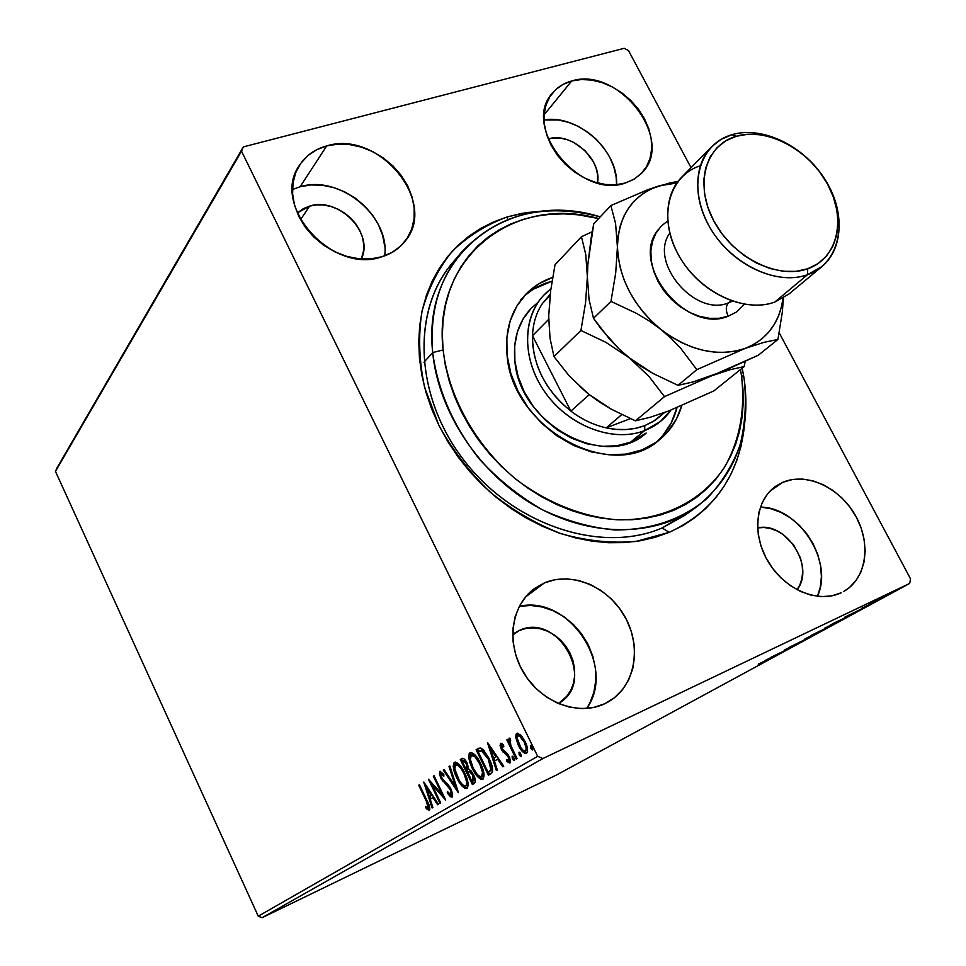 <?xml version="1.0" encoding="UTF-8"?>
<svg xmlns="http://www.w3.org/2000/svg" width="966" height="966" viewBox="0 0 966 966"><rect width="100%" height="100%" fill="white"/><g stroke="black" fill="none" stroke-linecap="round" stroke-linejoin="round"><path stroke-width="1.45" d="M695.87 507.488C654.332 537.205 590.129 537.543 534.609 505.508C479.136 473.461 438.31 411.745 432.708 352.59L443.092 349.946C432.333 256.847 514.31 194.625 598.618 218.558L578.308 214.826L564.108 213.86L550.113 214.283L536.468 216.13L523.282 219.367L510.7 224.003L498.842 230.017L487.83 237.346L477.772 245.956L468.788 255.785L460.975 266.725L454.418 278.715L449.226 291.623L445.447 305.341L443.14 319.722L442.343 334.647L443.092 349.946L445.374 365.462L449.202 381.027L454.515 396.495L461.301 411.673L469.464 426.417L478.931 440.532L489.605 453.899L501.366 466.337L514.093 477.735L527.629 487.963L541.829 496.898L556.549 504.469L571.606 510.591L586.857 515.204L602.132 518.283L617.25 519.793L632.078 519.744L646.447 518.15L660.225 515.047L673.29 510.483L685.486 504.518L696.74 497.224L706.919 488.711L715.975 479.051L723.8 468.365L730.368 456.773L735.609 444.384L739.509 431.319L742.033 417.71L743.18 403.691L742.963 389.37L741.381 374.905L744.11 378.418L742.202 368.155L744.11 378.418L741.381 374.905C745.523 408.86 740.004 439.482 724.826 466.771C702.475 500.786 663.074 520.928 617.25 519.793C582.534 516.955 547.094 502.888 515.977 479.269C475.767 445.749 448.743 397.449 443.092 349.946L432.708 352.59C437.827 390.759 453.44 426.344 479.534 459.333C498.215 479.522 519.153 496.319 542.349 509.758C566.269 520.843 590.371 527.593 614.654 529.984C651.108 530.056 681.827 519.599 706.822 498.613C721.517 483.302 732.602 465.479 740.065 445.133C745.293 423.796 746.646 401.554 744.11 378.418C751.56 433.372 735.488 476.395 695.87 507.488L684.785 515.373L662.108 527.979L669.281 532.314L635.737 541.479C611.49 543.496 586.616 540.912 561.125 533.703C535.889 523.886 512.234 510.024 490.16 492.141C469.609 472.314 452.535 450.084 438.95 425.463L424.593 387.294C419.123 361.272 418.206 336.192 421.852 312.054C428.023 289.051 438.117 268.85 452.124 251.438C468.039 236.03 486.502 224.498 507.5 216.843L526.724 212.532L546.744 210.938L521.821 213.353L507.5 216.843L507.585 219.56L507.5 216.843L493.819 221.83L480.899 228.302L468.884 236.223L457.896 245.521L448.055 256.147L439.482 268.005L432.273 280.985L426.525 294.98L422.323 309.857L419.703 325.482L418.749 341.686L419.461 358.314L421.852 375.182L425.921 392.124L431.633 408.944L438.95 425.463L447.777 441.498L458.029 456.858L469.609 471.396L482.372 484.92L496.198 497.297L510.917 508.394L526.361 518.09L542.373 526.289L558.759 532.894L575.35 537.857L591.953 541.141L608.399 542.723L624.519 542.59L640.144 540.791L655.105 537.337L669.281 532.314L682.539 525.758L694.735 517.788L705.784 508.478L715.589 497.949L724.077 486.309L731.19 473.702L736.865 460.239L741.079 446.063L744.46 425.595C738.881 475.852 713.826 511.425 669.281 532.314L662.108 527.979L690.195 511.268M586.712 708.452C616.972 666.625 568.998 594.549 519.297 606.334L530.648 605.465L542.095 606.986L553.325 610.79L563.927 616.719L573.502 624.555L581.701 634.022L588.246 644.769L592.87 656.385L595.406 668.472L595.756 680.571L593.873 692.248L589.828 703.043L586.712 708.452M544.462 582.872C572.101 571.075 608.93 587.087 625.34 617.479C642.076 647.679 634.904 686.452 608.689 701.666L604.692 703.767L614.376 697.778L622.466 689.724L628.649 679.943L632.73 668.81L634.565 656.771L634.107 644.274L631.39 631.776L626.536 619.761L619.725 608.64L611.2 598.823L601.287 590.673L590.335 584.478L578.755 580.494L566.957 578.851L555.378 579.648L544.462 582.872L534.621 588.427L526.229 596.107L519.648 605.658L515.144 616.719L512.922 628.866L513.067 641.629L515.615 654.513L520.469 666.987L527.448 678.543L536.263 688.734L546.563 697.114L557.937 703.369L569.928 707.257L582.027 708.621L593.776 707.438L604.692 703.767C578.537 716.337 541.672 702.68 523.922 673.266C505.906 644.02 510.905 605.815 534.041 588.849L544.462 582.872L525.407 597.085L544.462 582.872M616.574 184.699C618.651 150.672 577.414 113.771 544.027 120.001L558.36 119.989L568.527 122.332L578.513 126.486L587.956 132.282L596.493 139.515L603.822 147.919L609.679 157.168L613.833 166.949L616.139 176.875L616.574 184.699M571.715 80.975C618.832 65.809 675.922 140.65 641.678 173.107L634.336 179.036L625.425 182.997L633.962 179.278L641.074 173.747L646.508 166.635L650.082 158.243L651.664 148.885L651.217 138.923L648.778 128.732L644.443 118.673L638.369 109.134L630.786 100.464L621.983 92.965L612.263 86.928L601.999 82.569L591.566 80.069L581.339 79.526L571.715 80.975L563.057 84.38L555.716 89.621L549.968 96.528L546.056 104.835L544.172 114.23L544.377 124.348L546.684 134.805L551.031 145.178L557.225 155.031L565.038 164.003L574.154 171.694L584.201 177.816L594.778 182.139L605.453 184.482L615.801 184.76L625.425 182.997C580.131 199.877 520.855 126.932 552.298 93.267C557.273 87.23 563.746 83.136 571.715 80.975L544.124 114.785L571.715 80.975M384.673 255.833C390.312 216.13 339.452 174.327 300.112 186.752L326.725 145.902C378.708 129.432 438.818 202.486 404.995 241.295C399.2 248.624 391.52 253.768 381.956 256.739L391.955 252.476L400.443 246.258L407.109 238.361L411.709 229.087L414.088 218.799L414.185 207.883L412.023 196.762L407.664 185.846L401.301 175.51L393.162 166.152L383.55 158.122L372.804 151.686L361.32 147.11L349.523 144.55L337.846 144.139L326.725 145.902L316.582 149.778L307.828 155.659L300.8 163.326L295.789 172.516L293.012 182.852L292.613 193.961L294.606 205.384L298.941 216.686L305.437 227.396L313.853 237.081L323.827 245.352L334.985 251.885L346.854 256.413L358.954 258.767L370.811 258.876L381.956 256.739C332.546 274.899 269.985 205.372 299.532 165.198C305.872 155.562 314.928 149.126 326.725 145.902L300.112 186.752L292.481 189.517M817.429 596.336C833.948 561.391 799.075 507.222 760.399 507.09L770.977 508.732L781.023 512.415L790.599 518.03L799.365 525.347L807.008 534.113L813.239 544.003L817.816 554.665L820.581 565.69L821.414 576.678L820.267 587.219L817.429 596.336M782.955 482.239C806.719 472.072 839.961 487.637 855.598 515.784C871.525 543.786 866.466 578.791 843.753 591.458L849.356 587.618L856.057 580.53L861.032 571.836L864.099 561.874L865.162 551.031L864.196 539.728L861.261 528.366L856.456 517.378L849.983 507.162L842.074 498.094L833.03 490.499L823.165 484.666L812.841 480.802L802.444 479.076L792.349 479.559L782.955 482.239L774.611 487.045L767.656 493.819L762.355 502.308L758.938 512.197L757.561 523.125L758.286 534.657L761.111 546.333L765.929 557.696L772.546 568.274L780.709 577.656L790.091 585.456L800.307 591.361L810.945 595.141L821.571 596.65L831.774 595.853L841.157 592.798C818.468 603.738 784.972 589.828 768.393 562.079C751.548 534.488 755.448 499.76 776.133 485.958L782.955 482.239L770.204 490.945L782.955 482.239M757.61 527.895C786.203 521.169 815.558 566.945 797.059 589.743L799.896 584.816L801.901 578.658L802.661 571.944L802.154 564.929L800.416 557.877L793.521 544.727L783.015 534.427L776.881 530.853L770.457 528.511L763.985 527.508L757.61 527.895M309.651 206.096C338.595 196.472 374.458 233.217 361.308 258.96L363.566 250.858L363.699 244.072L362.419 237.165L359.775 230.379L355.862 223.979L350.827 218.195L344.874 213.244L338.221 209.308L331.096 206.543L323.779 205.058L316.534 204.901L309.651 206.096L300.523 219.705L309.651 206.096L297.262 213.003L303.396 208.608L309.651 206.096M548.302 138.935C570.978 131.412 602.229 159.414 597.507 182.924L597.556 174.52L596.107 168.181L593.462 161.926L585.034 150.624L573.526 142.292L567.139 139.659L560.642 138.186L554.279 137.945L548.302 138.935M519.14 630.532C558.094 611.381 597.193 681.803 559.024 703.079L566.897 696.184L570.821 690.171L573.442 683.3L574.673 675.862L574.492 668.134L572.886 660.406L569.94 652.956L565.762 646.073L560.509 640.011L554.375 635L547.589 631.221L540.405 628.806L533.087 627.876L525.902 628.455L519.14 630.532L512.692 635.133L519.14 630.532L513.381 633.781L519.14 630.532M910.54 578.851L779.212 332.847L910.54 578.851L909.694 583.416L556.476 775.01L262.124 917.7L542.904 758.539L909.694 583.416L542.904 758.539L537.688 756.318L258.26 916.191L55.46 471.396L241.524 151.191L537.688 756.318L241.524 151.191L243.323 146.904L56.946 467.979L243.323 146.904L624.193 48.3L243.323 146.904L55.46 471.396L56.946 467.979L55.46 471.396L258.26 916.191L537.688 756.318L542.904 758.539L262.124 917.7L258.26 916.191L262.124 917.7L556.476 775.01L909.694 583.416L910.54 578.851M691.04 167.686L628.516 50.582L691.04 167.686M515.916 738.072L519.261 747.116L524.647 753.347L526.579 753.408L527.605 751.633L526.542 744.991L521.978 736.43L517.631 733.17L516.17 734.051L515.747 736.503L515.916 738.072L517.245 737.444L517.679 733.17L517.245 737.408L515.916 738.072L518.38 745.426C521 750.872 523.729 753.54 526.555 753.42L526.579 753.408C528.269 750.932 527.762 746.947 525.057 741.453L520.795 735.09L516.955 733.315L515.916 738.072M516.134 759.059L517.027 758.539L510.821 745.426L509.831 741.912L510.64 740.632L510.072 738.338L509.082 738.096L509.07 742.19L507.693 739.376L506.812 739.908L516.134 759.059L517.027 758.539L510.821 745.426L510.072 738.338L509.082 738.096L509.07 742.19L507.693 739.376L506.812 739.908L516.134 759.059M500.545 743.289L500.086 745.716L501.68 750.027L507.222 755.4L508.768 758.201L508.937 760.592L506.546 759.505L506.896 761.558L509.963 763.08L510.567 761.305L509.601 757.453L507.428 753.697L502.127 748.662L501.644 745.667L503.829 746.911L503.552 744.967L501.958 743.603L500.545 743.289L501.306 749.278L508.321 757.09L508.732 760.797L506.546 759.505L506.896 761.558L509.963 763.08L509.154 756.475L502.127 748.662L501.728 745.595L503.829 746.911L503.552 744.967L500.545 743.289M490.982 773.706L492.503 771.786L492.6 769.021L488.736 757.827L483.024 749.483L480.778 748.034L478.424 748.348L476.105 749.737L488.422 775.191L490.982 773.706C493.469 771.037 492.865 766.038 489.17 758.721L480.778 748.034L476.105 749.737L488.422 775.191L490.982 773.706M472.374 784.537L475.296 782.122L474.161 776L471.287 771.049L468.788 769.25L465.914 761.003L463.644 758.527L461.784 758.588L460.299 759.505L472.374 784.537L474.499 783.305C475.864 781.711 475.55 778.837 473.569 774.684L468.788 769.25L467.206 763.309C465.431 759.614 463.692 757.996 462.014 758.455L460.299 759.505L472.374 784.537M458.319 792.724L449.854 765.966L448.997 766.485L455.517 786.722L444.082 769.528L443.237 770.047L458.452 792.651L449.854 765.966L448.997 766.485L455.517 786.722L444.082 769.528L443.237 770.047L458.319 792.724M440.75 802.951L432.128 784.935L445.712 800.065L434.06 775.722L433.311 776.193L441.981 794.318L428.421 779.212L439.989 803.398L440.75 802.951L432.128 784.935L445.712 800.065L434.06 775.722L433.311 776.193L441.981 794.318L428.421 779.212L439.989 803.398L440.75 802.951M426.284 801.128L428.457 807.467L427.733 807.914L425.752 806.598L426.26 808.651L429.387 810.353L429.484 806.356L419.437 784.766L418.701 785.225L426.284 801.128L427.057 800.754L426.284 801.128L428.204 807.902L425.752 806.598L426.26 808.651L429.387 810.353C430.256 808.24 429.508 805.101 427.141 800.923L419.437 784.766L418.701 785.225L426.284 801.128M423.724 782.122L432.092 807.987L432.901 807.516L430.22 799.22L432.949 797.602L437.646 804.763L438.467 804.28L423.845 782.037L432.092 807.987L432.901 807.516L430.22 799.22L432.949 797.602L437.646 804.763L438.467 804.28L423.724 782.122M452.148 797.119L452.668 793.943L451.098 789.222L448.502 785.153L442.44 779.164L440.738 774.382L441.655 773.875L443.889 776.169L443.768 774.285L439.844 771.339L439.409 774.08L441.293 779.091L448.888 787.387L450.989 791.395L450.88 794.632L447.343 791.48L447.306 793.086L450.47 796.733L452.148 797.119L451.098 789.222L441.522 777.558L441.039 773.851L443.889 776.169L443.768 774.285L439.844 771.339L440.798 778.137L450.301 789.645L450.88 794.632L447.343 791.48L447.306 793.086L452.148 797.119M456.773 777.884L460.432 784.078L464.634 788.256L467.447 788.123L468.172 784.247L466.638 777.558L463.571 770.735L459.587 764.915L455.433 762.077L453.622 763.261L453.283 766.666L455.288 774.478L456.773 777.884L457.606 777.485L456.773 777.884C460.118 784.947 463.535 788.473 467.013 788.473C468.957 785.249 468.184 780.081 464.706 772.969C461.398 765.953 458.005 762.391 454.539 762.259L454.358 762.355C452.523 765.688 453.332 770.868 456.773 777.884M472.362 768.525L476.105 774.829L480.416 779.055L483.326 778.898L484.099 774.937L482.541 768.115L479.414 761.172L475.332 755.279L471.058 752.405L469.186 753.637L468.812 757.102L470.853 765.072L472.362 768.525L473.219 768.127L472.362 768.525C475.779 775.71 479.281 779.284 482.879 779.26C484.896 775.94 484.135 770.675 480.573 763.442C477.204 756.318 473.726 752.707 470.14 752.599L469.959 752.695C468.039 756.124 468.848 761.401 472.362 768.525M487.48 742.709L496.379 770.554L497.321 770.011L494.459 761.087L497.611 759.216L502.791 766.823L503.745 766.267L487.613 742.612L496.379 770.554L497.321 770.011L494.459 761.087L497.611 759.216L502.791 766.823L503.745 766.267L487.48 742.709M512.403 758.865L513.791 760.58L514.443 759.904L512.282 756.197L512.403 758.865L513.731 758.238L513.26 756.946L513.731 758.238L512.403 758.865L514.214 760.604L513.888 757.996L512.089 756.245L512.403 758.865M519.285 754.844L520.674 756.571L521.35 755.883L519.153 752.152L519.104 754.446L520.614 754.217L520.131 752.888L520.614 754.217L519.285 754.844L521.109 756.595L520.795 753.963L518.959 752.2L519.285 754.844M530.708 748.155L532.133 749.906L532.821 749.205L530.588 745.438L530.527 747.769L532.049 747.527L531.554 746.126L532.049 747.527L530.708 748.155L532.568 749.93L532.254 747.249L530.394 745.486L530.708 748.155M880.763 598.026L896.653 590.117L880.763 598.026M882.598 597.785L869.231 604.173L882.598 597.785M861.443 608.387L875.703 601.492L861.443 608.387M851.577 614.618L830.337 624.978L851.577 614.618M828.49 627.139L810.583 635.725L828.49 627.139M810.993 636.642L789.174 647.365L810.993 636.642M789.041 648.548L770.518 657.508L789.041 648.548M769.878 658.583L758.238 664.173L769.878 658.583M764.577 660.732L786.191 650.094L764.577 660.732M803.374 640.808L784.247 650.046L803.374 640.808M807.648 637.898L823.213 629.977L807.648 637.898M827.101 627.332L842.968 619.254L827.101 627.332M844.513 617.286L867.335 606.056L844.513 617.286M877.828 600.284L880.521 598.908L877.828 600.284M886.293 595.696L888.998 594.307L886.293 595.696M900.324 588.077L903.065 586.676L900.324 588.077M624.193 48.3L628.516 50.582L624.193 48.3M456.894 257.994C411.963 304.205 412.53 392.51 462.678 458.621C512.391 525.021 601.154 554.375 662.108 527.979C602.265 553.832 515.518 526.241 465.322 462.05C414.764 398.137 410.9 311.173 452.366 263.054L461.144 252.657C497.2 214.126 543.556 202.196 600.224 216.855C510.978 188.551 421.43 253.237 432.708 352.59L423.965 362.274L432.708 352.59C429.544 312.706 439.023 279.391 461.144 252.657M384.722 246.294L382.669 235.487L378.515 224.897L372.393 214.899L364.532 205.855L355.234 198.115L344.838 191.956L333.705 187.597L322.258 185.231L310.919 184.929L300.112 186.752M768.9 658.655L776.109 655.105L768.9 658.655M804.944 638.876L821.1 631.003L804.944 638.876M813.444 634.288L820.774 630.653L813.444 634.288M821.04 630.653L829.999 626.173L821.04 630.653M824.493 628.25L840.831 620.293L824.493 628.25M847.605 616.646L833.199 623.432L847.605 616.646M849.005 615.125L856.613 611.393L849.005 615.125M883.202 596.674L894.637 591.12L883.202 596.674M419.473 784.863L418.701 785.225L419.473 784.863M429.834 809.81L427.491 808.059L426.26 808.651L427.419 807.769L429.834 809.81M429.387 807.335L428.192 807.914M433.819 797.192L432.949 797.602L433.819 797.192M430.607 798.991L429.761 796.382L430.607 798.991M426.948 787.688L426.368 785.889L426.948 787.688M430.607 795.984L432.333 794.946L430.607 795.984M426.549 787.87L431.452 795.32L432.309 794.921L429.363 796.576L426.549 787.87L427.407 787.471L426.549 787.87L431.452 795.32L429.363 796.576L426.549 787.87M432.587 784.718L431.476 782.4L432.587 784.718M442.778 793.943L441.981 794.318L442.778 793.943M434.108 775.819L433.311 776.193L434.108 775.819M443.913 796.298L442.114 794.257L443.913 796.298M433.251 784.404L432.128 784.935L433.251 784.404M452.595 796.588L450.12 794.535L452.595 796.588M448.224 792.651L447.306 793.086L448.224 792.651M451.11 789.258L450.301 789.645L451.11 789.258M449.818 786.94L448.888 787.387L449.818 786.94M447.765 784.32L446.992 783.643L445.724 784.247L446.992 783.643L444.577 781.409L445.809 782.605M444.167 781.047L442.971 781.615L444.167 781.047M441.619 777.751L440.798 778.137L441.619 777.751M440.81 774.128L440.689 771.315L440.81 774.128M446.389 783.124L447.004 783.655M457.051 788.328L455.88 786.553L457.051 788.328M444.143 769.624L443.237 770.047L444.143 769.624M456.399 786.3L455.517 786.722L456.399 786.3M449.89 766.074L448.997 766.485L449.89 766.074M455.215 762.126L454.72 767.439L455.264 762.077M467.472 788.099L463.125 785.225L467.472 788.099M466.844 785.418L465.684 785.974C462.895 785.817 460.19 782.967 457.558 777.401C454.793 771.749 454.141 767.584 455.626 764.879L455.759 764.794C458.56 765.024 461.277 767.898 463.897 773.44C466.723 779.176 467.339 783.341 465.757 785.938L467.025 785.334M457.763 764.106L459.792 765.157L457.039 764.203L455.904 764.746M463.897 773.44L464.743 773.042L463.897 773.44L466.626 781.711L466.578 784.694L465.358 786.095L462.726 784.887L459.43 780.818L454.829 769.081L455.288 765.181L457.546 765.084L460.939 768.405L463.897 773.44M473.606 783.824L472.374 781.289L473.606 783.824M470.587 770.832L469.295 771.436L472.748 775.167L472.881 780.939L471.951 781.494L466.638 769.395L467.858 771.919L471.336 771.097L468.365 771.641M462.75 761.317L461.591 758.902L460.299 759.505L462.593 758.286L461.591 758.902L462.75 761.317M474.33 780.226L475.018 779.453M474.161 780.335L472.881 780.939L474.161 780.335M467.906 768.743L466.216 769.588L462.34 761.57L463.318 760.979L466.409 763.852L466.626 769.347L468.269 768.477M463.463 760.93L464.465 760.459M466.409 763.852L467.266 763.454L466.409 763.852L467.532 767.463L466.216 769.588L467.496 768.984L466.216 769.588L462.34 761.57L464.356 761.051L466.409 763.852M472.748 775.167L473.606 774.756L472.748 775.167L473.835 779.755L471.951 781.494L473.231 780.878L471.951 781.494L467.447 772.16L470.164 771.774L472.748 775.167M470.297 758.068L470.877 752.405L470.297 758.068M483.326 778.886L478.713 775.843L483.326 778.886M483.302 775.686L483.906 773.331L483.531 775.336M473.425 754.47L475.683 755.666L472.736 754.555M471.239 755.267L471.384 755.183C474.282 755.388 477.071 758.298 479.74 763.937L480.621 763.526L479.74 763.937C482.614 769.769 483.229 774.008 481.587 776.676L481.515 776.712C478.629 776.567 475.852 773.681 473.171 768.03C470.345 762.295 469.705 758.032 471.239 755.267L475.067 756.885L479.74 763.937L482.517 772.353L481.587 776.676L479.619 776.483L477.301 774.466L473.171 768.03L470.406 759.554L471.239 755.267M472.531 754.663L471.529 755.122M489.665 774.466L488.422 771.882L489.665 774.466M478.593 751.584L477.409 749.133L476.105 749.737L479.124 748.07L477.409 749.133L478.593 751.584M480.67 750.534L481.322 750.256M482.022 750.087L479.607 751.029M483.241 750.256L483.906 750.618M490.221 770.928L487.999 772.076L478.206 751.826L481.503 750.727L488.313 759.216L490.873 769.564L492.165 768.948L492.346 767.523L492.274 768.489M492.165 768.948L488.917 771.544L491.694 769.769M481.503 750.727L482.807 750.111L481.503 750.727L485.137 753.83L488.313 759.216L489.207 758.805L488.313 759.216L491.03 768.586L490.499 770.252L487.999 772.076L490.209 770.928L487.999 772.076L478.206 751.826L481.503 750.727M484.497 751.065L482.807 750.111M498.613 758.745L497.611 759.216L498.613 758.745M494.797 760.894L493.892 758.068L494.797 760.894M490.897 748.698L490.124 746.307L490.897 748.698M494.858 757.61L496.983 756.342L494.858 757.61M490.559 748.867L495.956 756.789L496.959 756.318L493.554 758.225L490.559 748.867L491.561 748.396L490.559 748.867L495.956 756.789L493.554 758.225L490.559 748.867M503.552 744.979L501.728 745.595L503.552 744.979M510.41 762.536L508.213 760.942L506.896 761.558L508.188 760.822L510.41 762.536M509.239 756.656L508.321 757.09L509.239 756.656M508.285 754.905L507.222 755.4L508.285 754.905M507.693 754.035L506.643 753.371L505.327 753.999L506.643 753.371L504.324 751.415L503.008 752.031L504.023 751.041L507.693 754.035M502.223 748.843L501.306 749.278L502.223 748.843M501.547 745.812L501.414 743.301L501.547 745.812M514.359 759.264L513.731 758.238L514.359 759.264M510.145 743.434L509.456 742.009L510.145 743.434M507.742 739.473L506.812 739.908L507.742 739.473M509.819 741.84L509.07 742.19L509.819 741.84M510.157 740.499L509.988 738.29L510.157 740.499M521.266 755.267L520.614 754.217L521.266 755.267M525.468 752.429L524.623 751.765M519.334 744.979L518.38 745.426L519.334 744.979M526.748 750.401L525.407 751.041C523.282 751.053 521.242 749 519.285 744.907C517.257 740.837 516.81 737.795 517.957 735.766L518.005 735.742C520.155 735.863 522.208 737.952 524.152 742.021C526.192 746.09 526.615 749.097 525.407 751.041L527.496 748.771L527.013 750.184M519.599 735.017L521.35 735.694L518.114 735.694M524.152 742.021L525.106 741.562L524.152 742.021L525.999 747.298L526.132 749.64L525.106 751.162L523.113 750.328L520.674 747.37L517.269 738.35L517.691 735.995L519.43 735.911L524.152 742.021M532.749 748.638L532.049 747.527L532.749 748.638M646.194 433.058L630.569 442.174L616.876 445.749L602.12 446.316L586.881 443.792L571.751 438.262L557.37 429.93L544.329 419.135L533.147 406.288L524.297 391.942L518.138 376.68L514.902 361.127C512.898 339.754 518.283 322.197 531.046 308.468L538.002 302.346M507.078 355.295C504.807 330.758 510.917 310.569 525.395 294.715C532.966 286.757 542.059 280.985 552.661 277.411L538.738 283.883L526.458 293.604L516.798 306.113L510.157 320.941L506.86 337.557L507.078 355.295L510.845 373.456L518.03 391.29L528.366 408.063L541.431 423.084L556.682 435.702L573.502 445.435L591.156 451.871L608.954 454.793L626.137 454.105L642.064 449.878L656.095 442.343L667.723 431.838L676.538 418.797L681.73 405.684C677.649 419.691 670.138 431.126 659.21 440.001C612.202 482.879 511.944 428.457 507.078 355.295M533.981 288.919L552.033 281.191C539.716 284.547 529.259 290.73 520.674 299.726M741.381 374.905L740.463 369.555L741.381 374.905M656.469 442.078C666.588 432.925 673.423 421.466 676.973 407.688L671.128 423.156L662.326 436.149M645.759 433.408L645.964 433.239C605.634 470.647 519.189 424.134 514.902 361.127L514.685 345.913L517.486 331.64L523.149 318.877L531.071 308.444M532.483 335.733C532.978 323.465 536.311 312.694 542.481 303.409L550.197 294.292L542.481 303.409C536.311 312.694 532.978 323.465 532.483 335.733L532.834 345.888L534.572 356.237L537.676 366.561L542.095 376.668L547.734 386.364L554.508 395.444L562.272 403.752L570.87 411.118C545.404 390.288 532.604 365.16 532.483 335.733L548.688 319.335L532.483 335.733L570.87 411.118L532.483 335.733M606.189 427.853C593.692 425.04 581.918 419.461 570.87 411.118C581.918 419.461 593.692 425.04 606.189 427.853L616.332 429.399L626.258 429.532L635.785 428.264L644.757 425.62C632.935 430.075 620.087 430.824 606.189 427.853L621.73 414.643L606.189 427.853L630.375 418.664L606.189 427.853M644.733 430.558L644.757 425.62L652.98 421.659L664.548 412.53L655.455 420.113L644.757 425.62L644.733 430.558C613.978 442.694 570.616 427.032 546.454 394.237C522.087 361.562 521.435 318.104 543.87 295.125L550.886 288.955C523.596 308.758 519.466 353.785 543.061 389.383C566.366 425.137 612.408 443.394 644.733 430.558L630.508 442.199L644.733 430.558C655.636 426.272 664.367 419.449 670.923 410.115L660.321 421.55L644.733 430.558M550.052 295.584L542.481 303.409L550.052 295.584M589.224 394.647L570.87 411.118L589.224 394.647M711.604 146.747L720.878 139.478L731.89 134.697C761.232 125.906 801.104 144.345 822.742 176.017C844.586 207.581 844.731 247.646 821.957 266.544L807.467 274.73L774.756 302.08L807.467 274.73L807.733 268.765C777.69 279.802 732.88 257.33 713.765 220.9C694.192 184.615 705.458 145.009 736.189 136.291L731.89 134.697C699.372 143.886 687.357 185.762 708.042 224.16C728.243 262.728 775.698 286.479 807.467 274.73C779.767 284.765 739.618 268.681 716.591 237.612C693.359 206.652 691.608 166.756 711.604 146.747L681.585 177.297C661.819 197.088 663.268 236.187 685.824 266.35C708.199 296.634 747.479 312.103 774.756 302.08C743.699 313.709 697.742 291.249 677.963 254.022C657.737 216.952 668.907 175.776 700.253 165.754M744.424 304.254L736.032 312.26L728.171 316.22C725.599 310.533 725.707 306.089 728.509 302.865L731.02 300.68L728.509 302.865L732.409 301.163M728.509 302.865C694.88 317.246 648.512 262.136 669.764 233.156C648.512 262.136 694.88 317.246 728.509 302.865C725.707 306.089 725.599 310.533 728.171 316.22L719.235 318.273L709.587 318.321L699.589 316.365L689.639 312.453L680.136 306.729L671.479 299.436L663.98 290.851L657.979 281.323L653.692 271.229L651.289 260.989L650.855 251.003L652.4 241.657L655.842 233.325L661.022 226.31L667.675 220.924M549.533 305.92L550.596 291.068L555.027 264.756L581.46 236.742L585.746 254.456L587.376 276.844L585.541 302.877L580.928 330.481L553.953 356.587L550.028 338.197L548.7 316.063L550.596 291.068L555.027 264.756L581.46 236.742L585.746 254.456L587.376 276.844L585.541 302.877L580.928 330.481L605.767 342.278L629.301 357.818L649.007 376.499L664.475 396.64L635.435 420.85L611.369 409.234L588.729 394.261L569.542 376.305L553.953 356.587L580.928 330.481L605.767 342.278L629.301 357.818L649.007 376.499L664.475 396.64L711.725 375.786L730.224 369.676L744.158 366.573L713.802 390.952L668.677 410.985L650.227 417.252L635.435 420.85L664.475 396.64L711.725 375.786L730.224 369.676L744.158 366.573L745.16 361.477L744.158 366.573L713.802 390.952L668.677 410.985L650.227 417.252L635.435 420.85L611.369 409.234L599.826 402.254L588.729 394.261L569.542 376.305L553.953 356.587L550.028 338.197L548.7 316.063L549.268 326.58M592.23 231.731L581.46 236.742L592.23 231.731M579.914 386.509L588.729 394.261L598.232 400.95M591.228 237.407L593.764 223.701L610.874 205.565L615.571 223.496L618.24 257.391L620.474 268.681L624.133 279.983L629.168 291.068L635.483 301.754L642.97 311.837L651.495 321.123L660.901 329.454L671.008 336.663L681.646 342.628L692.586 347.253L703.659 350.441L714.647 352.155L725.369 352.385L735.609 351.117L745.209 348.4L754.011 344.294L761.86 338.885L768.622 332.268L774.213 324.564L778.536 315.942L781.542 306.524L782.991 298.216C779.659 322.729 767.064 339.464 745.209 348.4C717.907 357.311 689.796 350.996 660.901 329.454C633.165 305.956 618.687 278.244 617.479 246.306C618.687 215.237 632.573 195.096 659.126 185.87L650.142 189.433L641.992 194.323L634.807 200.493L628.721 207.823L623.867 216.227L620.329 225.549L618.18 235.632L615.704 272.992L610.983 301.392L636.654 313.443L649.043 320.881L660.901 329.454L671.563 338.776L681.078 348.762L696.824 369.664L745.209 348.4L763.937 342.362L777.92 339.477L782.327 312.139L783.414 297.963L782.327 312.139L777.92 339.477L758.286 355.234L711.725 375.786L692.924 381.993L678.011 385.349L652.859 373.383L640.832 366.138L629.301 357.818L618.892 348.774L601.057 328.814L593.498 318.309L589.043 299.557L587.376 276.844L587.871 264.237L593.764 223.701L610.874 205.565L615.571 223.496L617.479 246.306L615.704 272.992L610.983 301.392L636.654 313.443L649.043 320.881L660.901 329.454L671.563 338.776L681.078 348.762L696.824 369.664L745.209 348.4L763.937 342.362L777.92 339.477L758.286 355.234L722.628 371.463L692.924 381.993L678.011 385.349L696.824 369.664L678.011 385.349L652.859 373.383L629.301 357.818L618.892 348.774L609.486 339.042L593.498 318.309L610.983 301.392L593.498 318.309L589.043 299.557L587.376 276.844L587.871 264.237L591.228 237.407M676.84 182.985L659.126 185.87L676.84 182.985M669.341 183.081L647.836 189.698L610.874 205.565L647.836 189.698L659.126 185.87L678.035 181.367L669.341 183.081M774.756 302.08L789.041 293.954L821.957 266.544M807.733 268.765L818.021 263.621L826.449 256.147L832.728 246.68L836.616 235.571L838.029 223.279L836.918 210.262L833.356 197.004L827.476 183.999L819.518 171.694L809.762 160.549L798.58 150.974L786.348 143.294L773.524 137.812L760.58 134.757L747.974 134.226L736.189 136.291L725.683 140.891L716.857 147.883L710.082 157.023L705.651 167.987L703.743 180.352L704.492 193.647L707.873 207.352L713.765 220.9L721.952 233.748L732.095 245.364L743.796 255.278L756.559 263.09L769.866 268.488L783.185 271.277L795.972 271.361L807.733 268.765L807.467 274.73C839.551 263.537 848.534 221.48 828.309 185.074C808.542 148.51 764.118 124.952 731.89 134.697L736.189 136.291C766.654 127.041 808.759 149.356 827.476 183.999C846.627 218.485 838.09 258.26 807.733 268.765M728.171 316.22C686.379 334.321 629.518 264.406 657.906 230.077M455.759 764.794L457.039 764.203M465.684 785.974L466.964 785.358M463.354 760.967L464.598 760.387M471.384 755.183L472.688 754.579M481.515 776.712L482.795 776.096M518.066 735.706L519.346 735.114"/></g></svg>

